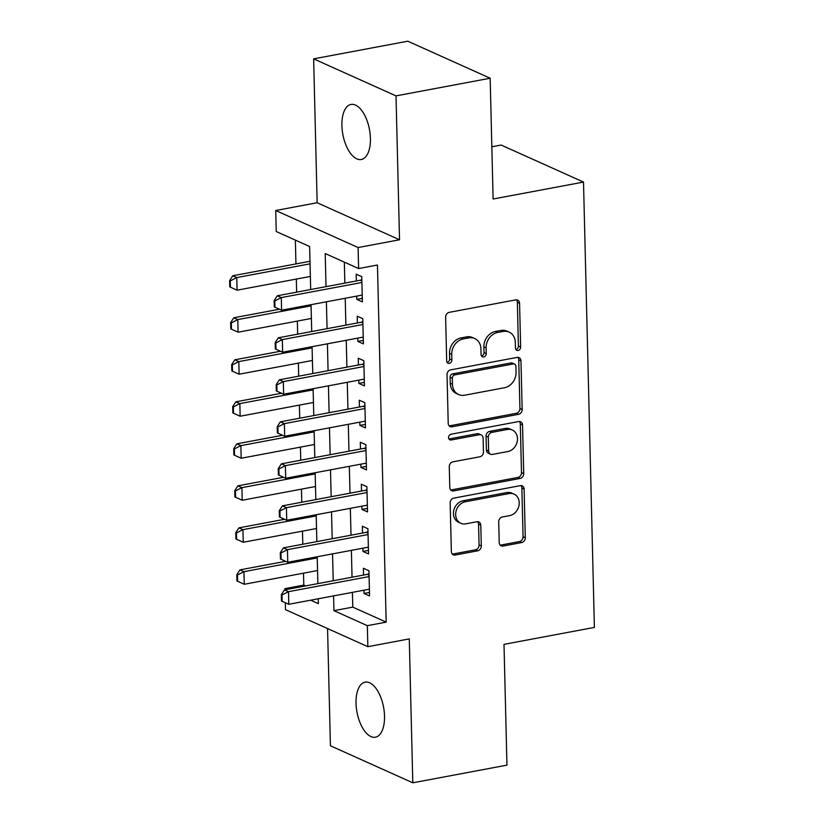 <?xml version="1.0" encoding="UTF-8"?>
<svg xmlns="http://www.w3.org/2000/svg" width="824" height="824" viewBox="0 0 824 824"><rect width="100%" height="100%" fill="white"/><g stroke="black" fill="none" stroke-linecap="round" stroke-linejoin="round"><path stroke-width="1.24" d="M518.111 350.488A3.008 2.493 114.2 0 0 520.634 347.12L519.563 303.304A4.295 3.564 114.2 0 0 517.627 300.08A4.295 3.564 114.2 0 0 515.762 299.874L449.224 312.348A4.295 3.564 114.2 0 0 445.619 317.168L446.69 360.984A3.008 2.493 114.2 0 0 448.05 363.24A3.008 2.493 114.2 0 0 449.348 363.384A3.008 2.493 114.2 0 0 451.871 360.016L451.727 354.341A13.751 11.412 114.2 0 1 463.243 338.932L468.784 337.892A13.751 11.412 114.2 0 1 474.737 338.551A13.751 11.412 114.2 0 1 480.938 348.871L481.072 354.536A3.008 2.493 114.2 0 0 482.431 356.792A3.008 2.493 114.2 0 0 483.729 356.936A3.008 2.493 114.2 0 0 486.253 353.568L486.108 347.893A13.751 11.412 114.2 0 1 497.624 332.484L503.165 331.444A13.751 11.412 114.2 0 1 509.119 332.103A13.751 11.412 114.2 0 1 515.319 342.423L515.453 348.089A3.008 2.493 114.2 0 0 516.813 350.344A3.008 2.493 114.2 0 0 518.111 350.488M515.855 349.5A3.008 2.493 114.2 0 0 515.886 349.489A3.008 2.493 114.2 0 0 518.409 346.121L517.338 302.305A4.295 3.564 114.2 0 0 516.401 299.812M447.092 362.385A3.008 2.493 114.2 0 0 447.123 362.385A3.008 2.493 114.2 0 0 449.647 359.007L449.502 353.341L451.727 354.341M481.474 355.947A3.008 2.493 114.2 0 0 481.504 355.937A3.008 2.493 114.2 0 0 484.028 352.569L483.884 346.894L486.108 347.893M384.52 716.077A28.006 13.524 -100.6 0 0 365.114 682.138A28.006 13.524 -100.6 0 0 356.03 703.263A28.006 13.524 -100.6 0 0 375.435 737.202A28.006 13.524 -100.6 0 0 384.52 716.077M370.409 138.391A28.006 13.524 -100.6 0 0 350.993 104.452A28.006 13.524 -100.6 0 0 341.909 125.578A28.006 13.524 -100.6 0 0 361.314 159.506A28.006 13.524 -100.6 0 0 370.409 138.391M499.231 542.635A4.295 3.564 114.2 0 0 501.167 545.859A4.295 3.564 114.2 0 0 503.021 546.065L521.695 542.563A4.295 3.564 114.2 0 0 525.29 537.753L524.105 489.085A4.295 3.564 114.2 0 0 522.169 485.861A4.295 3.564 114.2 0 0 520.304 485.655L453.756 498.129A4.295 3.564 114.2 0 0 450.162 502.949L451.356 551.606A4.295 3.564 114.2 0 0 453.293 554.84A4.295 3.564 114.2 0 0 455.147 555.046L477.704 550.813A4.295 3.564 114.2 0 0 481.298 545.993L480.783 525.166A4.295 3.564 114.2 0 0 478.857 521.942A4.295 3.564 114.2 0 0 476.993 521.736L465.807 523.837A11.495 9.538 114.2 0 1 460.822 523.281A11.495 9.538 114.2 0 1 455.919 511.745A11.495 9.538 114.2 0 1 465.272 501.775L509.077 493.566A11.495 9.538 114.2 0 1 514.052 494.112A11.495 9.538 114.2 0 1 518.966 505.658A11.495 9.538 114.2 0 1 509.613 515.628L502.31 516.988A4.295 3.564 114.2 0 0 498.716 521.808L499.231 542.635M352.414 592.363L352.775 607.123L386.168 622.13L367.339 625.663L367.854 646.675L285.475 609.647L285.31 602.725M490.167 78.229L396.004 95.883L313.635 58.854L407.787 41.2L490.167 78.229L493.113 199.017L583.505 182.073L594.392 627.414L504 644.358L506.956 765.146L412.793 782.8L409.281 638.899L367.854 646.675M313.635 58.854L317.158 202.745L399.527 239.774L396.004 95.883M399.527 239.774L358.1 247.54L358.605 268.552L325.212 253.535L326.026 286.649M386.168 622.13L377.443 265.019L358.605 268.552M518.564 414.317A4.295 3.564 114.2 0 0 522.159 409.497L520.964 360.83A4.295 3.564 114.2 0 0 519.027 357.606A4.295 3.564 114.2 0 0 517.163 357.4L450.625 369.873A4.295 3.564 114.2 0 0 447.03 374.693L448.215 423.361A4.295 3.564 114.2 0 0 450.151 426.585A4.295 3.564 114.2 0 0 452.016 426.791L518.564 414.317L516.329 413.308A4.295 3.564 114.2 0 0 519.934 408.498L518.739 359.831A4.295 3.564 114.2 0 0 517.812 357.348M522.529 424.957L523.724 473.625A4.295 3.564 114.2 0 1 520.129 478.435L453.581 490.919A4.295 3.564 114.2 0 1 451.717 490.713A4.295 3.564 114.2 0 1 449.791 487.478L449.276 466.662A4.295 3.564 114.2 0 1 452.87 461.842L479.856 456.784A4.295 3.564 114.2 0 0 483.451 451.964L483.122 438.152A4.295 3.564 114.2 0 0 481.185 434.928A4.295 3.564 114.2 0 0 479.321 434.722L451.222 439.985A3.008 2.493 114.2 0 1 449.925 439.841A3.008 2.493 114.2 0 1 448.637 436.823A3.008 2.493 114.2 0 1 451.089 434.217L518.739 421.528A4.295 3.564 114.2 0 1 520.593 421.733A4.295 3.564 114.2 0 1 522.529 424.957L520.304 423.958L521.499 472.626L523.724 473.625M327.561 628.558L330.424 745.771L412.793 782.8M356.73 296.104L356.813 299.38L362.375 301.872L361.757 276.668L356.195 274.165L356.359 280.963M357.76 338.118L357.843 341.394L363.405 343.886L362.787 318.682L357.225 316.179L357.389 322.977M358.79 380.132L358.862 383.407L364.435 385.9L363.817 360.696L358.255 358.193L358.419 364.991M359.81 422.146L359.892 425.411L365.454 427.913L364.847 402.709L359.274 400.207L359.439 407.005M360.84 464.159L360.922 467.424L366.484 469.927L365.866 444.723L360.304 442.22L360.469 449.018M361.87 506.173L361.942 509.438L367.514 511.941L366.896 486.737L361.334 484.234L361.499 491.032M362.89 548.187L362.972 551.452L368.534 553.955L367.926 528.75L362.354 526.248L362.519 533.046M344.339 262.135L344.854 283.116M345.225 298.267L345.884 325.13M346.255 340.281L346.904 367.144M347.275 382.295L347.934 409.157M348.305 424.308L348.964 451.171M349.335 466.322L349.994 493.185M350.354 508.336L351.014 535.198M351.385 550.35L352.044 577.212M363.92 590.2L364.002 593.465L369.564 595.968L368.946 570.764L363.384 568.261L363.549 575.059M295.363 240.124L295.95 263.927M296.321 279.068L296.64 292.159M297.34 321.082L297.66 334.173M298.37 363.096L298.69 376.187M299.4 405.109L299.72 418.201M300.42 447.123L300.739 460.214M301.45 489.137L301.769 502.228M302.48 531.15L302.799 544.242M303.5 573.164L303.798 585.102L305.611 585.916M583.505 182.073L501.136 145.045L491.835 146.785M284.991 589.788L284.97 588.635L286.773 589.448M303.798 585.102L284.97 588.635M310.679 289.523L309.628 246.53L276.236 231.523L275.721 210.511L358.1 247.54M317.158 202.745L275.721 210.511M333.586 595.886L333.947 610.656L367.339 625.663M326.397 301.8L327.056 328.663M327.416 343.814L328.076 370.676M328.446 385.817L329.106 412.69M329.476 427.831L330.136 454.704M330.506 469.845L331.155 496.718M331.526 511.858L332.185 538.731M332.556 553.872L333.215 580.745M310.658 600.191L318.363 603.652L318.239 598.77M317.868 583.619L317.209 556.756M316.838 541.605L316.189 514.743M315.819 499.591L315.159 472.729M314.789 457.577L314.129 430.715M313.759 415.564L313.11 388.701M312.739 373.55L312.08 346.688M311.709 331.536L311.05 304.674M352.775 607.123L333.947 610.656M356.813 299.38L362.292 298.35M357.843 341.394L363.322 340.363M358.862 383.407L364.342 382.377M359.892 425.411L365.372 424.391M360.922 467.424L366.402 466.405M361.942 509.438L367.422 508.418M362.972 551.452L368.452 550.432M364.002 593.465L369.482 592.446M509.119 332.103L506.894 331.104A13.751 11.412 114.2 0 0 500.941 330.445L503.165 331.444M483.884 346.894A13.751 11.412 114.2 0 1 495.389 331.485L500.941 330.445M474.737 338.551L472.512 337.541A13.751 11.412 114.2 0 0 466.559 336.882L468.784 337.892M449.502 353.341A13.751 11.412 114.2 0 1 461.007 337.922L466.559 336.882M449.152 425.843A4.295 3.564 114.2 0 0 449.791 425.792L516.329 413.308M515.896 366.34A3.008 2.493 114.2 0 0 514.547 364.084A3.008 2.493 114.2 0 0 513.239 363.94L454.838 374.889A3.008 2.493 114.2 0 0 452.314 378.257L452.458 384.242A13.751 11.412 114.2 0 0 458.659 394.562A13.751 11.412 114.2 0 0 464.612 395.221L504.535 387.733A13.751 11.412 114.2 0 0 516.051 372.324L515.896 366.34M514.547 364.084L512.322 363.085A3.008 2.493 114.2 0 0 511.014 362.941L513.239 363.94M458.659 394.562L456.434 393.563A13.751 11.412 114.2 0 1 450.234 383.242L450.089 377.258A3.008 2.493 114.2 0 1 452.603 373.89L511.014 362.941M450.718 489.971A4.295 3.564 114.2 0 0 451.356 489.909L517.905 477.436A4.295 3.564 114.2 0 0 521.499 472.626M481.185 434.928L478.96 433.929A4.295 3.564 114.2 0 0 477.096 433.723L448.998 438.986A3.008 2.493 114.2 0 0 448.998 438.986L451.222 439.985M507.862 451.531A11.495 9.538 114.2 0 0 517.215 441.561A11.495 9.538 114.2 0 0 512.301 430.015A11.495 9.538 114.2 0 0 507.327 429.469L491.887 432.363A4.295 3.564 114.2 0 0 488.292 437.183L488.632 450.996A4.295 3.564 114.2 0 0 490.568 454.22A4.295 3.564 114.2 0 0 492.433 454.426L507.862 451.531M512.301 430.015L510.077 429.016A11.495 9.538 114.2 0 0 505.102 428.47L507.327 429.469M490.568 454.22L488.344 453.221A4.295 3.564 114.2 0 1 486.407 449.997L486.067 436.174A4.295 3.564 114.2 0 1 489.662 431.364L505.102 428.47M520.304 423.958A4.295 3.564 114.2 0 0 519.378 421.476M514.052 494.112L511.828 493.113A11.495 9.538 114.2 0 0 506.853 492.556L509.077 493.566M460.822 523.281L458.597 522.282A11.495 9.538 114.2 0 1 453.694 510.736A11.495 9.538 114.2 0 1 463.047 500.776L506.853 492.556M452.283 554.099A4.295 3.564 114.2 0 0 452.922 554.037L475.479 549.814A4.295 3.564 114.2 0 0 479.074 544.994L478.559 524.167A4.295 3.564 114.2 0 0 477.632 521.685M500.158 545.128A4.295 3.564 114.2 0 0 500.796 545.066L519.47 541.564A4.295 3.564 114.2 0 0 523.065 536.754L521.87 488.086A4.295 3.564 114.2 0 0 520.943 485.604M309.989 261.29L232.759 275.772L236.766 277.575L237.075 290.182L310.36 276.442M229.608 280.593L229.762 286.896L230.432 287.195L230.277 280.891L229.608 280.593L232.759 275.772M310.051 263.834L236.766 277.575L230.277 280.891M237.075 290.182L230.432 287.195M274.804 300.904L274.135 300.606L274.289 306.909L274.959 307.208L274.804 300.904L281.293 297.588L277.286 295.785L360.139 280.253A4.378 3.636 114.2 0 0 361.283 279.841L361.829 279.542M362.21 295.085L281.602 310.195L281.293 297.588L361.901 282.478M274.959 307.208L281.602 310.195M277.286 295.785L274.135 300.606M279.449 309.227L233.789 317.786L237.796 319.588L238.105 332.196L311.39 318.455M230.638 322.606L230.792 328.91L231.462 329.209L231.307 322.905L230.638 322.606L233.789 317.786M311.081 305.848L237.796 319.588L231.307 322.905M238.105 332.196L231.462 329.209M280.479 351.24L234.809 359.8L238.816 361.602L239.125 374.209L312.42 360.469M231.668 364.62L231.822 370.924L232.481 371.222L232.327 364.919L231.668 364.62L234.809 359.8M312.111 347.862L238.816 361.602L232.327 364.919M239.125 374.209L232.481 371.222M281.499 393.254L235.839 401.813L239.846 403.616L240.155 416.223L313.439 402.483M232.687 406.634L232.842 412.937L233.511 413.236L233.357 406.932L232.687 406.634L235.839 401.813M313.13 389.876L239.846 403.616L233.357 406.932M240.155 416.223L233.511 413.236M282.529 435.268L236.869 443.827L240.876 445.63L241.185 458.237L314.469 444.497M233.717 448.647L233.872 454.951L234.541 455.25L234.387 448.946L233.717 448.647L236.869 443.827M314.16 431.889L240.876 445.63L234.387 448.946M241.185 458.237L234.541 455.25M275.834 342.918L275.164 342.619L275.319 348.923L275.988 349.222L275.834 342.918L282.323 339.601L278.316 337.799L361.169 322.266A4.378 3.636 114.2 0 0 362.303 321.854L362.859 321.556M363.24 337.098L282.632 352.209L282.323 339.601L362.931 324.491M275.988 349.222L282.632 352.209M278.316 337.799L275.164 342.619M276.854 384.932L276.184 384.633L276.339 390.937L277.008 391.235L276.854 384.932L283.343 381.615L279.336 379.812L362.2 364.28A4.378 3.636 114.2 0 0 363.332 363.868L363.889 363.569M364.27 379.112L283.652 394.222L283.343 381.615L363.961 366.505M277.008 391.235L283.652 394.222M279.336 379.812L276.184 384.633M277.884 426.945L277.214 426.647L277.369 432.95L278.038 433.249L277.884 426.945L284.373 423.629L280.366 421.826L363.219 406.294A4.378 3.636 114.2 0 0 364.363 405.882L364.908 405.583M365.289 421.126L284.682 436.236L284.373 423.629L364.981 408.519M278.038 433.249L284.682 436.236M280.366 421.826L277.214 426.647M278.914 468.959L278.244 468.66L278.399 474.964L279.068 475.263L278.914 468.959L285.403 465.642L281.396 463.84L364.249 448.308A4.378 3.636 114.2 0 0 365.382 447.896L365.938 447.597M366.32 463.139L285.712 478.25L285.403 465.642L366.011 450.532M279.068 475.263L285.712 478.25M281.396 463.84L278.244 468.66M283.559 477.281L237.889 485.841L241.906 487.643L242.205 500.25L315.499 486.51M234.747 490.661L234.902 496.965L235.571 497.263L235.417 490.96L234.747 490.661L237.889 485.841M315.19 473.903L241.906 487.643L235.417 490.96M242.205 500.25L235.571 497.263M279.933 510.973L279.274 510.674L279.418 516.978L280.088 517.276L279.933 510.973L286.422 507.656L282.416 505.854L365.279 490.321A4.378 3.636 114.2 0 0 366.412 489.909L366.968 489.611M367.349 505.153L286.731 520.263L286.422 507.656L367.041 492.546M280.088 517.276L286.731 520.263M282.416 505.854L279.274 510.674M284.579 519.295L238.919 527.854L242.925 529.657L243.235 542.264L316.519 528.524M235.767 532.675L235.922 538.978L236.591 539.277L236.437 532.974L235.767 532.675L238.919 527.854M316.21 515.917L242.925 529.657L236.437 532.974M243.235 542.264L236.591 539.277M280.963 552.986L280.294 552.688L280.448 558.991L281.118 559.29L280.963 552.986L287.452 549.67L283.446 547.867L366.299 532.335A4.378 3.636 114.2 0 0 367.442 531.923L367.988 531.624M368.369 547.167L287.761 562.277L287.452 549.67L368.06 534.56M281.118 559.29L287.761 562.277M283.446 547.867L280.294 552.688M285.609 561.309L239.949 569.868L243.956 571.671L244.264 584.278L317.549 570.538M236.797 574.689L236.952 580.992L237.621 581.291L237.467 574.987L236.797 574.689L239.949 569.868M317.24 557.93L243.956 571.671L237.467 574.987M244.264 584.278L237.621 581.291M281.993 595L281.324 594.701L281.478 601.005L282.148 601.304L281.993 595L288.482 591.684L284.476 589.881L367.329 574.349A4.378 3.636 114.2 0 0 368.462 573.937L369.018 573.638M369.399 589.181L288.791 604.291L288.482 591.684L369.09 576.573M282.148 601.304L288.791 604.291M284.476 589.881L281.324 594.701M518.409 346.121L520.634 347.12M449.647 359.007L451.871 360.016M484.028 352.569L486.253 353.568M495.389 331.485L497.624 332.484M461.007 337.922L463.243 338.932M517.338 302.305L519.563 303.304M449.791 425.792L452.016 426.791M518.739 359.831L520.964 360.83M519.934 408.498L522.159 409.497M452.603 373.89L454.838 374.889M450.089 377.258L452.314 378.257M450.234 383.242L452.458 384.242M517.905 477.436L520.129 478.435M451.356 489.909L453.581 490.919M477.096 433.723L479.321 434.722M489.662 431.364L491.887 432.363M486.067 436.174L488.292 437.183M486.407 449.997L488.632 450.996M463.047 500.776L465.272 501.775M478.559 524.167L480.783 525.166M479.074 544.994L481.298 545.993M475.479 549.814L477.704 550.813M452.922 554.037L455.147 555.046M521.87 488.086L524.105 489.085M523.065 536.754L525.29 537.753M519.47 541.564L521.695 542.563M500.796 545.066L503.021 546.065M361.849 280.098L361.283 279.841M361.87 281.025L360.139 280.253M362.869 322.112L362.303 321.854M362.9 323.039L361.169 322.266M363.899 364.126L363.332 363.868M363.92 365.053L362.2 364.28M364.929 406.139L364.363 405.882M364.95 407.066L363.219 406.294M365.949 448.153L365.382 447.896M365.98 449.08L364.249 448.308M366.979 490.167L366.412 489.909M366.999 491.094L365.279 490.321M368.009 532.18L367.442 531.923M368.029 533.107L366.299 532.335M369.028 574.194L368.462 573.937M369.059 575.121L367.329 574.349"/></g></svg>
